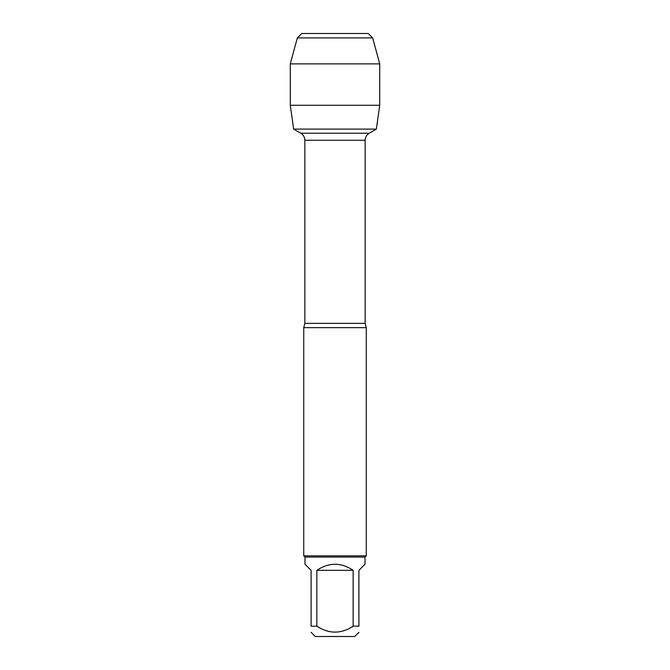 <?xml version="1.0" encoding="UTF-8"?>
<svg xmlns="http://www.w3.org/2000/svg" width="670" height="670" viewBox="0 0 670 670"><rect width="100%" height="100%" fill="white"/><g stroke="black" fill="none" stroke-linecap="round" stroke-linejoin="round"><path stroke-width="1" d="M304.85 323.375L365.15 323.375L365.15 140.248C365.25 137.191 366.599 134.854 369.195 133.238L376.364 129.101L293.636 129.101L300.805 133.238L369.195 133.238L300.805 133.238C303.401 134.854 304.75 137.191 304.85 140.248L304.85 323.375L303.745 327.647L303.745 555.832L366.255 555.832L366.255 327.647L303.745 327.647M358.902 632.312L354.706 636.5L315.294 636.5L311.098 632.312M353.14 570.321C341.047 562.256 328.953 562.256 316.86 570.321L353.14 570.321L353.14 626.207C341.047 634.063 328.953 634.063 316.86 626.207L311.098 626.207C311.098 634.063 311.098 634.063 311.098 626.207L311.098 570.321L305.001 564.215L305.001 557.08L364.999 557.08L364.999 564.215L358.902 570.321L358.902 626.207C358.902 634.063 358.902 634.063 358.902 626.207L353.14 626.207M316.86 570.321L316.86 626.207M305.001 557.08L303.745 555.832M379.714 105.274L376.364 129.101L293.636 129.101L290.286 105.274L379.714 105.274L379.714 63.868L290.286 63.868L290.286 105.274L290.286 63.868L297.346 37.914L301.76 33.5L323.602 33.5M372.654 37.914L368.24 33.5L301.76 33.5L297.346 37.914L372.654 37.914L379.714 63.868M365.15 140.248L304.85 140.248M365.15 323.375L366.255 327.647M364.999 557.08L366.255 555.832M297.346 37.914L290.286 63.868"/></g></svg>
